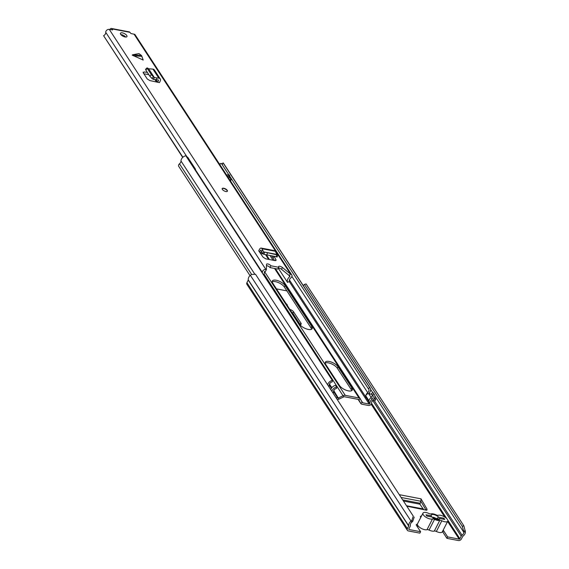 <?xml version="1.0" encoding="UTF-8"?>
<svg xmlns="http://www.w3.org/2000/svg" width="569" height="569" viewBox="0 0 569 569"><rect width="100%" height="100%" fill="white"/><g stroke="black" fill="none" stroke-linecap="round" stroke-linejoin="round"><path stroke-width="0.85" d="M423.635 509.682L419.929 504.205L420.875 501.282L426.046 510.144M465.342 530.763L463.714 531.204L462.227 526.275L463.863 525.827L465.399 531.773A5.27 3.912 -33.1 0 1 462.846 536.254L461.352 539.021A2.34 1.743 -33.1 0 1 458.429 540.55L446.935 538.345L442.789 531.987A2.561 1.046 27.1 0 0 442.44 531.567M418.549 526.396A2.561 1.046 27.1 0 0 416.686 525.735M417.397 524.305A2.561 1.046 27.1 0 0 416.302 524.611A2.561 1.046 27.1 0 0 416.444 525.365L420.591 531.723L419.865 533.146L408.364 530.941A2.34 1.743 -33.1 0 1 407.376 530.322A2.34 1.743 -33.1 0 1 407.39 528.665L408.748 525.87A5.27 3.912 -33.1 0 1 410.825 521.304L411.807 520.486L413.279 516.126L255.495 274.244L251.349 274.514L250.367 275.325A5.27 3.912 -33.1 0 0 248.29 279.898L246.932 282.693A2.34 1.743 -33.1 0 0 246.918 284.344L407.376 530.322M291.527 311.976A3.606 1.472 -152.9 0 1 292.843 313.256L300.204 324.543A3.606 1.472 -152.9 0 1 300.261 324.636M421.501 516.005A3.293 1.344 27.1 0 0 420.498 516.424A3.293 1.344 27.1 0 0 420.747 517.477M463.714 531.204L463.763 532.221A3.514 2.61 -33.1 0 1 462.064 535.209A2.198 1.629 146.9 0 0 461.21 536.162L459.894 538.743A0.583 0.434 -33.1 0 1 459.162 539.12L447.661 536.916L443.514 530.564A2.561 1.046 27.1 0 0 443.166 530.144M286.861 290.873L276.456 288.881M420.591 531.723L409.09 529.519A0.583 0.434 -33.1 0 1 408.848 528.95L410.171 526.368A2.198 1.629 146.9 0 0 410.363 525.287A3.514 2.61 -33.1 0 1 411.75 522.242L412.731 521.424L411.807 520.486M287.338 305.553A3.364 1.373 27.1 0 0 286.008 303.519M292.843 313.256L293.568 311.826A3.606 1.472 27.1 0 0 289.82 309.372M293.568 311.826L300.937 323.121L300.204 324.543M299.827 324.636A3.606 1.472 27.1 0 0 301.143 324.188A3.606 1.472 27.1 0 0 300.937 323.121M407.155 506.254L426.508 510.237L427.084 509.924M426.508 510.237L426.992 509.084L421.017 498.842L399.644 494.746M447.661 536.916L446.935 538.345M462.227 526.275L304.451 284.4L303.277 285.617M413.279 516.126L255.495 274.244M463.863 525.827L306.079 283.952L304.451 284.4M414.204 517.057L412.731 521.424M437.582 519.696L435.719 519.341M438.621 519.035L433.158 517.989M420.875 501.282L421.017 498.842M426.01 512.505A5.775 2.361 -152.9 0 1 428.891 513.494A2.34 0.953 -152.9 0 0 430.064 513.899A2.34 0.953 -152.9 0 0 430.961 513.899A5.996 2.447 -152.9 0 1 436.217 514.902A2.34 0.953 -152.9 0 0 437.369 515.301A2.34 0.953 -152.9 0 0 438.279 515.294A5.775 2.361 -152.9 0 1 440.513 515.294A5.775 2.361 -152.9 0 1 445.932 517.868A5.775 2.361 -152.9 0 1 447.767 521.161A5.775 2.361 -152.9 0 1 444.738 521.766A5.775 2.361 -152.9 0 1 441.836 520.77A2.34 0.953 27.1 0 0 439.787 520.379A5.996 2.447 -152.9 0 1 437.49 520.372A5.996 2.447 -152.9 0 1 434.531 519.369A2.34 0.953 27.1 0 0 432.476 518.971A5.775 2.361 -152.9 0 1 430.235 518.985A5.775 2.361 -152.9 0 1 424.815 516.41A5.775 2.361 -152.9 0 1 422.98 513.117A5.775 2.361 -152.9 0 1 426.01 512.505M422.98 513.117L417.504 523.814A5.775 2.361 27.1 0 0 419.339 527.107A5.775 2.361 27.1 0 0 424.759 529.682A5.775 2.361 27.1 0 0 426.999 529.675L432.476 518.971M447.767 521.161L442.291 531.859A5.775 2.361 -152.9 0 1 439.261 532.463A5.775 2.361 -152.9 0 1 436.366 531.467A2.34 0.953 27.1 0 0 434.311 531.076A5.996 2.447 -152.9 0 1 432.013 531.076A5.996 2.447 -152.9 0 1 429.054 530.066A2.34 0.953 27.1 0 0 426.999 529.675M437.106 520.002L439.503 518.466L444.73 519.469L443.927 518.238L438.699 517.235A4.609 1.885 27.1 0 0 433.756 514.568A4.609 1.885 27.1 0 0 431.224 515.727A4.609 1.885 27.1 0 0 431.245 515.806L426.017 514.803L426.821 516.033L432.049 517.036A4.609 1.885 27.1 0 0 437.056 519.717A4.609 1.885 27.1 0 0 438.948 519.675A4.609 1.885 27.1 0 0 439.503 518.466M431.53 516.937L431.245 515.806M438.699 517.235L436.302 518.772M436.025 518.537A2.923 1.195 27.1 0 0 432.312 517.292M443.429 519.22L443.927 518.238M141.638 55.762L143.203 60.051L132.236 55.122L132.634 54.773L141.283 55.357L141.638 55.762M141.283 55.357L138.992 53.593L132.634 54.773M125.045 36.964A3.656 1.494 27.1 0 0 126.965 36.58A3.656 1.494 27.1 0 0 125.806 34.496A3.656 1.494 27.1 0 0 122.371 32.86A3.656 1.494 27.1 0 0 120.457 33.244A3.656 1.494 27.1 0 0 121.617 35.328A3.656 1.494 27.1 0 0 125.045 36.964M225.872 191.518A2.923 1.195 27.1 0 0 227.401 191.205A2.923 1.195 27.1 0 0 226.476 189.541A2.923 1.195 27.1 0 0 223.731 188.239A2.923 1.195 27.1 0 0 222.195 188.545A2.923 1.195 27.1 0 0 223.119 190.21A2.923 1.195 27.1 0 0 225.872 191.518M109.917 29.538L109.924 29.531A2.561 1.358 100.9 0 1 111.339 28.45L129.298 31.892A2.561 1.358 -79.1 0 1 129.881 32.326L131.019 33.585L134.071 34.176A2.632 1.956 -33.1 0 1 135.18 34.873L291.783 274.948A2.632 1.956 -33.1 0 1 290.866 277.871A3.485 2.589 146.9 0 0 289.479 281.399L287.53 282.388L278.255 268.17M112.442 30.015L111.922 28.884A2.561 1.358 100.9 0 0 111.339 28.45M112.541 29.83L109.291 29.417A2.632 1.956 -33.1 0 0 106.808 30.15A2.632 1.956 -33.1 0 0 105.749 32.326A3.485 2.589 146.9 0 1 103.601 35.712L182.706 157.421M262.337 273.063A3.485 2.589 146.9 0 0 262.359 272.402A2.632 1.956 -33.1 0 1 263.419 270.218A2.632 1.956 -33.1 0 1 265.894 269.493L266.406 269.585L266.463 264.443A2.561 1.046 27.1 0 1 266.512 264.229A2.561 1.046 27.1 0 1 268.532 264.151A2.561 1.046 27.1 0 1 270.908 265.787L278.703 267.288A2.561 1.046 27.1 0 1 278.568 266.548A2.561 1.046 27.1 0 1 280.133 266.328A2.561 1.046 27.1 0 1 282.416 267.501L290.674 274.244A2.632 1.956 -33.1 0 1 291.783 274.948M156.276 79.752L157.023 77.946L158.787 78.124A2.923 2.176 146.9 0 1 160.238 78.935A2.923 2.176 146.9 0 1 160.287 80.876L159.505 82.59L157.677 82.242L158.41 80.62A0.733 0.541 146.9 0 0 158.04 79.93L153.303 79.354L151.887 78.351L149.811 76.161L145.735 69.909L146.212 69.646M147.392 72.441L144.256 71.936L143.246 72.825L147.279 79.006L149.896 80.592L157.677 82.242M143.175 72.121L143.246 72.825M276.107 260.303L275.986 259.727L274.948 260.595L265.759 258.831L263.134 257.259L258.696 250.822L259.599 249.186A2.923 1.551 100.9 0 1 261.157 248.07A2.923 1.551 100.9 0 1 261.911 248.717L262.579 249.997L261.598 251.669L260.929 250.388A0.733 0.391 100.9 0 0 260.353 250.502L259.492 252.053M275.695 260.609L275.986 259.727L274.109 256.512M125.671 37.042A3.656 1.494 27.1 0 0 121.46 34.645A3.656 1.494 27.1 0 0 120.841 34.567M143.886 73.806L148.801 74.61M278.341 268.006A2.561 1.046 27.1 0 1 281.506 269.286L289.948 276.143L289.792 276.634A5.676 4.218 146.9 0 0 287.53 282.388M278.703 267.288L277.793 269.073L269.998 267.572A2.561 1.046 27.1 0 0 266.448 265.687M263.525 274.891A5.676 4.218 146.9 0 0 264.393 271.762L265.495 271.37L266.406 269.585M273.867 256.463L273.056 258.049L274.486 260.51M273.056 258.049L271.762 256.057M289.251 275.929L290.162 274.144M273.077 260.232L270.154 255.751M182.891 157.257L103.601 35.712M269.998 267.572L270.908 265.787M160.238 78.935L154.355 69.916A2.923 2.176 146.9 0 0 152.905 69.105L148.623 68.778L147.755 68.138L145.735 69.909M147.755 68.138L147.286 68.401L151.361 74.646L153.438 76.843L151.887 78.351M157.023 77.946L154.355 77.562L153.033 79.247M148.623 68.778L154.355 77.562L153.438 76.843M154.377 77.59L153.303 79.354M276.932 254.827L263.696 251.911L262.85 253.81L261.598 251.669M263.696 251.911L262.579 249.997M261.157 248.07L274.557 250.644A2.923 1.551 100.9 0 1 275.311 251.292L276.833 254.428L263.739 251.918L262.85 253.81M264.528 252.231L264.002 254.35L263.013 253.959M264.002 254.35L276.932 256.825M276.79 254.421L277.459 254.706M222.152 188.673A2.923 1.195 -152.9 0 1 223.61 188.474A2.923 1.195 -152.9 0 1 227.323 191.319M308.291 329.43A7.39 3.016 27.1 0 0 312.168 328.654A7.39 3.016 27.1 0 0 311.741 326.471L285.055 285.553A7.39 3.016 27.1 0 0 278.205 280.787A7.39 3.016 27.1 0 0 272.323 281.008A7.39 3.016 27.1 0 0 272.75 283.191L299.436 324.11A7.39 3.016 27.1 0 0 308.291 329.43M311.563 329.245A7.39 3.016 27.1 0 0 311.008 327.893L284.322 286.982A7.39 3.016 27.1 0 0 278.376 282.573A7.39 3.016 27.1 0 0 272.195 281.84M325.169 363.058A7.39 3.016 -152.9 0 1 331.35 363.783A7.39 3.016 -152.9 0 1 337.296 368.193L351.101 389.345A7.39 3.016 -152.9 0 1 351.649 390.697M374.438 394.701L373.364 393.058A5.121 3.805 146.9 0 0 372.859 392.475L371.564 393.634L372.631 395.277L373.933 394.118A5.121 3.805 -33.1 0 1 374.438 394.701A5.121 3.805 -33.1 0 1 372.972 400.121A3.656 2.717 146.9 0 0 371.593 402.952A2.34 1.743 -33.1 0 1 368.449 405.469L361.991 404.232A2.923 2.176 -33.1 0 1 360.753 403.449A2.923 2.176 -33.1 0 1 360.675 403.314L358.826 399.765A1.131 0.839 146.9 0 0 358.321 399.41L344.515 396.764A1.131 0.839 146.9 0 0 343.768 396.878L338.946 399.146A2.923 2.176 -33.1 0 1 337.502 399.481M348.377 390.882A7.39 3.016 27.1 0 0 352.254 390.106A7.39 3.016 27.1 0 0 351.827 387.923L338.029 366.77A7.39 3.016 27.1 0 0 331.179 362.005A7.39 3.016 27.1 0 0 325.297 362.218A7.39 3.016 27.1 0 0 325.724 364.409L339.522 385.562A7.39 3.016 27.1 0 0 348.377 390.882M372.631 395.277A3.364 2.504 -33.1 0 1 372.965 395.661A3.364 2.504 -33.1 0 1 372.005 399.225A5.413 4.026 146.9 0 0 369.964 403.414A0.583 0.434 -33.1 0 1 369.174 404.04L362.716 402.802A1.174 0.868 -33.1 0 1 362.197 402.439L360.348 398.89A2.888 2.148 146.9 0 0 360.269 398.755A2.888 2.148 146.9 0 0 359.046 397.987L345.248 395.334A2.888 2.148 146.9 0 0 343.342 395.626L338.519 397.895A1.174 0.868 -33.1 0 1 337.744 398.008L336.371 397.745M373.933 394.118L372.859 392.475M369.174 404.04L368.107 402.404A0.583 0.434 146.9 0 0 368.897 401.771A5.413 4.026 -33.1 0 1 370.938 397.582A3.364 2.504 146.9 0 0 372.112 394.481M331.997 391.045A5.121 3.805 -33.1 0 1 336.635 386.963L335.561 385.32A5.121 3.805 146.9 0 0 330.93 389.402M333.285 393.015A5.413 4.026 146.9 0 0 333.455 391.828A3.364 2.504 -33.1 0 1 336.62 388.364L336.635 386.963M250.019 275.631L178.744 166.361A2.34 1.743 -33.1 0 1 179.484 163.815A3.656 2.717 146.9 0 0 180.992 161.006A5.121 3.805 -33.1 0 1 185.8 155.742L332.353 380.398A5.121 3.805 -33.1 0 0 327.723 384.48M329.01 386.458A5.413 4.026 146.9 0 0 329.174 385.263A3.364 2.504 -33.1 0 1 332.339 381.806L332.353 380.398M229.776 175.508A3.805 2.824 146.9 0 0 228.702 174.647L368.356 388.719L369.651 387.56A5.121 3.805 -33.1 0 1 370.156 388.143A5.121 3.805 -33.1 0 1 368.698 393.563A3.656 2.717 146.9 0 0 368.52 393.72M369.651 387.56L223.098 162.898A5.121 3.805 -33.1 0 1 223.61 163.481L370.156 388.143M222.038 163.851L223.098 162.898M368.356 388.719A3.364 2.504 -33.1 0 1 368.684 389.104A3.364 2.504 -33.1 0 1 367.723 392.66A5.413 4.026 146.9 0 0 365.682 396.856A0.583 0.434 -33.1 0 1 364.9 397.482L289.251 281.513M368.107 402.404L368.079 402.361A0.583 0.434 146.9 0 0 368.868 401.792L365.711 396.956A0.583 0.434 -33.1 0 1 364.921 397.525L364.9 397.482M369.203 399.964A2.198 1.629 146.9 0 0 368.961 400.711L368.954 400.825M365.711 396.956L365.81 395.875A2.198 1.629 -33.1 0 1 368.755 393.748L372.048 394.381M372.759 400.32L374.964 400.74L375.696 399.317L374.665 397.731M374.004 398.99L375.696 399.317M195.395 170.444A2.952 2.198 146.9 0 0 195.238 168.751A2.952 2.198 146.9 0 0 194.278 168.04A3.805 2.824 146.9 0 0 193.837 168.061M222.5 164.356A3.805 2.824 146.9 0 0 221.426 163.495L228.702 174.647A2.952 2.191 146.9 0 0 226.697 175.174M231.199 179.299L229.257 176.319A2.141 1.586 146.9 0 0 229.215 176.248A2.141 1.586 146.9 0 0 228.269 175.672L230.858 178.993L230.125 180.423M227.721 176.739L228.269 175.672M195.238 168.751L187.877 157.478A2.952 2.198 146.9 0 0 187.002 156.888A3.805 2.824 146.9 0 0 186.561 156.909M194.278 168.04L187.002 156.888M221.426 163.495A2.952 2.191 146.9 0 0 220.16 163.673L220.039 164.967M220.16 163.673L219.741 164.505M229.286 177.229L228.738 178.296M230.495 180.992L231.291 179.434A2.141 1.586 146.9 0 0 231.249 179.37A2.141 1.586 146.9 0 0 230.858 178.993M459.162 539.12L447.625 521.439M444.745 517.022L371.18 404.253M409.09 529.519L408.805 529.07M443.514 530.564L442.789 531.987M374.893 395.981L463.763 532.221L465.399 531.773M411.75 522.242L250.367 275.325M408.748 525.87L248.29 279.898M408.706 526.09L248.248 280.112M407.39 528.665L246.932 282.693M372.702 392.624L370.611 389.424M462.064 535.209L374.26 400.604M369.935 393.976L369.288 392.98M461.21 536.162L372.659 400.42M459.894 538.743L447.803 520.208M446.779 518.636L371.571 403.35M401.465 497.534L420.882 501.261M403.051 499.966L419.965 503.209M426.992 509.084L426.281 510.194M403.798 501.111L419.929 504.205M406.97 505.976L423.485 509.141M406.863 505.813L423.414 508.985M434.531 519.369L429.054 530.066M441.836 520.77L436.366 531.467M434.311 531.076L439.787 520.379M141.916 56.331L133.267 55.748M129.881 32.326L111.922 28.884M265.894 269.493L109.291 29.417M290.674 274.244L134.071 34.176M262.359 272.402L195.508 169.918M187.009 156.888L105.749 32.326M289.792 276.634L289.351 275.951M281.506 269.286L282.416 267.501M157.556 82.221L155.92 79.703M158.41 80.62L157.962 79.923M143.352 72.988L144.256 71.936M151.361 74.646L149.811 76.161M158.787 78.124L152.905 69.105M262.181 252.664L259.571 252.167M261.064 250.637L260.353 250.502M267.394 252.999L266.868 255.118M276.683 254.784L276.15 256.904M275.311 251.292L261.911 248.717M311.008 327.893L311.741 326.471M351.101 389.345L351.827 387.923M360.348 398.89L358.762 399.666M362.197 402.439L360.675 403.314L358.1 399.374M345.248 395.334L264.464 271.505M343.768 396.878L264.009 274.009M338.946 399.146L333.754 390.59M331.848 387.674L329.472 384.032M337.744 398.008L333.477 391.472M331.414 388.307L329.202 384.914M362.716 402.802L361.059 400.256M359.046 397.987L274.55 268.447M268.632 259.386L265.68 254.855M360.177 398.627L275.353 268.604L360.269 398.755M266.527 255.054L269.45 259.542L266.512 255.047M372.005 399.225L370.938 397.582M369.964 403.414L368.897 401.771M251.683 274.493L179.484 163.815M254.884 274.286L180.992 161.006M367.723 392.66L291.918 276.456M365.682 396.856L289.415 279.934M364.921 397.525L368.079 402.361M337.296 368.193L338.029 366.77M365.81 395.875L368.961 400.711M371.137 397.397L368.755 393.748M284.322 286.982L285.055 285.553M154.917 79.575L156.511 82.021M147.087 67.839L145.536 69.354M260.36 253.376L262.885 253.859M277.181 256.989L277.715 254.869M360.753 403.449L358.093 399.367M231.249 179.37L229.215 176.248"/></g></svg>
